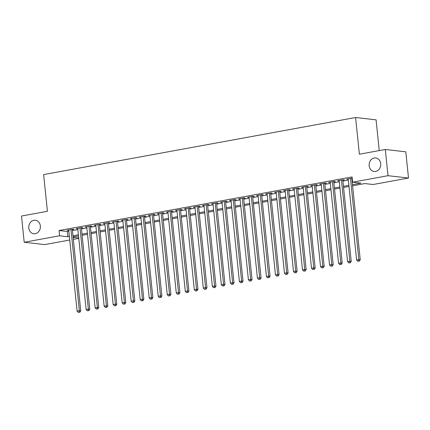 <?xml version="1.0" encoding="UTF-8"?>
<svg xmlns="http://www.w3.org/2000/svg" width="430" height="430" viewBox="0 0 430 430"><rect width="100%" height="100%" fill="white"/><g stroke="black" fill="none" stroke-linecap="round" stroke-linejoin="round"><path stroke-width="0.64" d="M40.345 225.944A6.805 5.8 96.5 0 1 33.803 233.764A6.805 5.8 96.5 0 1 28.805 228.056A6.805 5.8 96.5 0 1 35.351 220.235A6.805 5.8 96.5 0 1 40.345 225.944M380.706 163.674A6.805 5.8 96.5 0 1 374.164 171.489A6.805 5.8 96.5 0 1 369.166 165.781A6.805 5.8 96.5 0 1 375.712 157.966A6.805 5.8 96.5 0 1 380.706 163.674M379.249 150.581L376.078 119.846L355.588 117.508L43.629 174.58L47.424 211.291L21.5 216.032L24.209 242.257L59.598 235.78L67.902 236.731L69.375 236.462M355.588 117.508L359.383 154.214L385.301 149.473L405.791 151.817L408.5 178.036L373.111 184.513L364.807 183.562L352.595 185.798M78.76 238.365L73.342 239.354M69.746 240.015L44.698 244.595L24.209 242.257M72.342 229.711L73.922 229.421L72.536 229.265L67.128 230.254L68.746 230.367M81.361 228.061L82.936 227.771L81.555 227.615L76.142 228.604L77.766 228.717M90.375 226.411L91.956 226.121L90.569 225.965L85.161 226.954L86.779 227.067M99.394 224.761L100.969 224.471L99.588 224.315L94.175 225.304L95.799 225.417M108.408 223.111L109.989 222.821L108.602 222.665L103.195 223.654L104.812 223.767M117.428 221.461L119.002 221.171L117.621 221.015L112.208 222.004L113.826 222.122M126.442 219.811L128.016 219.526L126.635 219.364L121.222 220.353L122.846 220.472M135.455 218.16L137.036 217.876L135.649 217.714L130.242 218.703L131.859 218.822M144.475 216.51L146.049 216.225L144.668 216.064L139.255 217.053L140.879 217.172M153.488 214.866L155.069 214.575L153.682 214.414L148.275 215.408L149.893 215.521M162.508 213.215L164.083 212.925L162.701 212.769L157.289 213.758L158.912 213.871M171.522 211.565L173.102 211.275L171.715 211.119L166.308 212.108L167.926 212.221M180.541 209.915L182.116 209.625L180.734 209.469L175.322 210.458L176.94 210.571M189.555 208.265L191.135 207.975L189.748 207.819L184.341 208.808L185.959 208.921M198.569 206.615L200.149 206.325L198.762 206.169L193.355 207.158L194.973 207.271M207.588 204.965L209.163 204.675L207.781 204.519L202.369 205.508L203.992 205.626M216.602 203.315L218.182 203.03L216.795 202.869L211.388 203.858L213.006 203.976M225.621 201.665L227.196 201.38L225.814 201.219L220.402 202.207L222.025 202.326M234.635 200.014L236.215 199.73L234.828 199.568L229.421 200.557L231.039 200.676M243.654 198.37L245.229 198.079L243.848 197.918L238.435 198.913L240.053 199.025M252.668 196.72L254.248 196.429L252.861 196.274L247.454 197.262L249.072 197.375M261.682 195.07L263.262 194.779L261.875 194.623L256.468 195.612L258.086 195.725M270.701 193.419L272.276 193.129L270.895 192.973L265.482 193.962L267.105 194.075M279.715 191.769L281.295 191.479L279.909 191.323L274.501 192.312L276.119 192.425M288.734 190.119L290.309 189.829L288.928 189.673L283.515 190.662L285.138 190.775M297.748 188.469L299.328 188.179L297.942 188.023L292.534 189.012L294.152 189.13M306.767 186.819L308.342 186.534L306.961 186.373L301.548 187.362L303.166 187.48M315.781 185.169L317.362 184.884L315.975 184.723L310.567 185.712L312.185 185.83M324.795 183.519L326.375 183.234L324.989 183.072L319.581 184.061L321.199 184.18M333.814 181.874L335.389 181.584L334.008 181.422L328.595 182.417L330.219 182.53M342.828 180.224L344.409 179.933L343.022 179.778L337.614 180.767L339.232 180.879M352.476 184.663L360.931 183.115L352.627 182.169L352.084 176.924L59.055 230.534L67.359 231.485L68.838 231.216M72.433 230.555L77.852 229.566M81.447 228.91L86.865 227.916M90.467 227.26L95.885 226.266M99.481 225.61L104.898 224.616M108.494 223.96L113.918 222.966M117.514 222.31L122.932 221.316M126.528 220.66L131.951 219.671M135.547 219.01L140.965 218.021M144.561 217.36L149.979 216.371M153.58 215.709L158.998 214.72M162.594 214.059L168.012 213.07M171.608 212.415L177.031 211.42M180.627 210.764L186.045 209.77M189.641 209.114L195.064 208.12M198.66 207.464L204.078 206.47M207.674 205.814L213.092 204.82M216.693 204.164L222.111 203.175M225.707 202.514L231.125 201.525M234.721 200.864L240.144 199.875M243.74 199.214L249.158 198.225M252.754 197.564L258.177 196.575M261.773 195.919L267.191 194.924M270.787 194.269L276.205 193.274M279.806 192.619L285.224 191.624M288.82 190.968L294.238 189.974M297.834 189.318L303.257 188.324M306.853 187.668L312.271 186.679M315.867 186.018L321.291 185.029M324.887 184.368L330.304 183.379M333.9 182.718L339.318 181.729M342.92 181.068L348.338 180.079M351.933 179.423L352.331 179.348M352.208 178.144L346.628 179.117L348.252 179.229M351.848 178.574L352.245 178.498M385.301 149.473L388.01 175.693L408.5 178.036M59.055 230.534L59.598 235.78M352.627 182.169L388.01 175.693M72.971 235.801L78.394 234.812M81.99 234.151L87.408 233.162M91.004 232.501L96.427 231.512M100.023 230.851L105.441 229.862M109.037 229.206L114.461 228.212M118.056 227.556L123.474 226.562M127.07 225.906L132.488 224.911M136.09 224.256L141.508 223.261M145.103 222.606L150.522 221.611M154.117 220.955L159.541 219.966M163.137 219.305L168.555 218.316M172.15 217.655L177.574 216.666M181.17 216.005L186.588 215.016M190.184 214.355L195.602 213.366M199.203 212.71L204.621 211.716M208.217 211.06L213.635 210.066M217.231 209.41L222.654 208.416M226.25 207.76L231.668 206.766M235.264 206.11L240.687 205.115M244.283 204.46L249.701 203.471M253.297 202.809L258.715 201.821M262.316 201.159L267.734 200.17M271.33 199.509L276.748 198.52M280.344 197.859L285.767 196.87M289.363 196.214L294.781 195.22M298.377 194.564L303.8 193.57M307.396 192.914L312.814 191.92M316.41 191.264L321.828 190.27M325.429 189.614L330.847 188.619M334.443 187.964L339.861 186.975M343.457 186.314L348.88 185.325M73.132 237.328L78.717 237.967M348.993 186.453L343.575 187.448M339.979 188.103L334.562 189.093M330.966 189.754L325.542 190.743M321.946 191.404L316.528 192.393M312.933 193.054L307.509 194.043M303.913 194.704L298.495 195.693M294.899 196.349L289.481 197.343M285.88 197.999L280.462 198.993M276.866 199.649L271.448 200.643M267.852 201.299L262.429 202.293M258.833 202.949L253.415 203.944M249.819 204.599L244.396 205.588M240.8 206.25L235.382 207.238M231.786 207.9L226.368 208.889M222.767 209.55L217.349 210.539M213.753 211.2L208.335 212.189M204.739 212.845L199.316 213.839M195.72 214.495L190.302 215.489M186.706 216.145L181.283 217.139M177.687 217.795L172.269 218.789M168.673 219.445L163.255 220.439M159.654 221.095L154.236 222.084M150.64 222.745L145.222 223.734M141.626 224.395L136.202 225.384M132.607 226.046L127.189 227.035M123.593 227.696L118.169 228.685M114.573 229.34L109.156 230.335M105.56 230.991L100.142 231.985M96.54 232.641L91.122 233.635M87.526 234.291L82.108 235.285M78.513 235.941L73.089 236.935M67.359 231.485L67.902 236.731M347.972 178.869L348.015 179.272M338.958 180.519L338.996 180.923M329.939 182.169L329.982 182.573M320.925 183.82L320.968 184.223M311.906 185.47L311.949 185.873M302.892 187.12L302.935 187.523M293.873 188.765L293.916 189.173M284.859 190.415L284.902 190.818M275.845 192.065L275.883 192.468M266.826 193.715L266.869 194.118M257.812 195.365L257.849 195.768M248.793 197.015L248.836 197.418M239.779 198.665L239.822 199.069M230.759 200.315L230.802 200.719M221.746 201.966L221.789 202.369M212.732 203.616L212.769 204.019M203.713 205.26L203.755 205.669M194.699 206.911L194.736 207.314M185.679 208.561L185.722 208.964M176.666 210.211L176.708 210.614M167.646 211.861L167.689 212.264M158.632 213.511L158.675 213.914M149.619 215.161L149.656 215.564M140.599 216.811L140.642 217.214M131.585 218.462L131.623 218.865M122.566 220.112L122.609 220.515M113.552 221.756L113.595 222.165M104.533 223.406L104.576 223.81M95.519 225.057L95.562 225.46M86.505 226.707L86.543 227.11M77.486 228.357L77.529 228.76M68.472 230.007L68.51 230.41M350.461 178.412L358.851 259.591L356.599 260.005L348.209 178.826M351.804 178.171L360.233 259.752L358.851 259.591L358.733 261.128L357.83 261.295L358.733 261.128M359.286 261.193L360.233 259.752M356.599 260.005L357.83 261.295M341.447 180.062L349.832 261.241L347.58 261.655L339.189 180.476M342.791 179.821L351.219 261.402L349.832 261.241L349.714 262.778L348.811 262.945L349.714 262.778M350.267 262.843L351.219 261.402M347.58 261.655L348.811 262.945M332.428 181.713L340.818 262.891L338.566 263.305L330.175 182.126M333.771 181.465L342.205 263.052L340.818 262.891L340.7 264.428L339.797 264.59L340.7 264.428M341.253 264.493L342.205 263.052M338.566 263.305L339.797 264.59M323.414 183.363L331.804 264.541L329.547 264.955L321.162 183.777M324.757 183.115L333.185 264.703L331.804 264.541L331.68 266.079L330.783 266.24L331.68 266.079M332.234 266.138L333.185 264.703M329.547 264.955L330.783 266.24M314.394 185.013L322.785 266.192L320.533 266.605L312.142 185.427M315.738 184.766L324.172 266.347L322.785 266.192L322.667 267.729L321.764 267.89L322.667 267.729M323.22 267.788L324.172 266.347M320.533 266.605L321.764 267.89M305.381 186.663L313.771 267.842L311.513 268.255L303.129 187.077M306.724 186.416L315.152 267.998L313.771 267.842L313.647 269.373L312.75 269.54L313.647 269.373M314.201 269.438L315.152 267.998M311.513 268.255L312.75 269.54M296.367 188.313L304.752 269.492L302.5 269.906L294.109 188.722M297.705 188.066L306.138 269.648L304.752 269.492L304.633 271.024L303.731 271.19L304.633 271.024M305.187 271.088L306.138 269.648M302.5 269.906L303.731 271.19M287.348 189.963L295.738 271.142L293.486 271.55L285.095 190.372M288.691 189.716L297.119 271.298L295.738 271.142L295.62 272.674L294.717 272.84L295.62 272.674M296.173 272.738L297.119 271.298M293.486 271.55L294.717 272.84M278.334 191.613L286.719 272.792L284.466 273.2L276.076 192.022M279.672 191.366L288.105 272.948L286.719 272.792L286.6 274.324L285.697 274.49L286.6 274.324M287.154 274.388L288.105 272.948M284.466 273.2L285.697 274.49M269.314 193.258L277.705 274.442L275.453 274.851L267.062 193.672M270.658 193.016L279.091 274.598L277.705 274.442L277.587 275.974L276.683 276.141L277.587 275.974M278.14 276.038L279.091 274.598M275.453 274.851L276.683 276.141M260.3 194.908L268.691 276.087L266.433 276.501L258.048 195.322M261.644 194.666L270.072 276.248L268.691 276.087L268.567 277.624L267.67 277.791L268.567 277.624M269.121 277.689L270.072 276.248M266.433 276.501L267.67 277.791M251.281 196.558L259.672 277.737L257.419 278.151L249.029 196.972M252.625 196.316L261.058 277.898L259.672 277.737L259.553 279.274L258.65 279.441L259.553 279.274M260.107 279.339L261.058 277.898M257.419 278.151L258.65 279.441M242.267 198.208L250.658 279.387L248.4 279.801L240.015 198.622M243.611 197.961L252.039 279.548L250.658 279.387L250.534 280.924L249.636 281.086L250.534 280.924M251.088 280.989L252.039 279.548M248.4 279.801L249.636 281.086M233.253 199.859L241.638 281.037L239.386 281.451L230.996 200.273M234.592 199.611L243.025 281.198L241.638 281.037L241.52 282.575L240.617 282.736L241.52 282.575M242.074 282.634L243.025 281.198M239.386 281.451L240.617 282.736M224.234 201.509L232.625 282.687L230.373 283.101L221.982 201.923M225.578 201.261L234.006 282.843L232.625 282.687L232.506 284.225L231.603 284.386L232.506 284.225M233.06 284.284L234.006 282.843M230.373 283.101L231.603 284.386M215.22 203.159L223.605 284.337L221.353 284.751L212.963 203.573M216.559 202.912L224.992 284.493L223.605 284.337L223.487 285.869L222.584 286.036L223.487 285.869M224.041 285.934L224.992 284.493M221.353 284.751L222.584 286.036M206.201 204.809L214.591 285.988L212.339 286.401L203.949 205.218M207.545 204.562L215.978 286.144L214.591 285.988L214.473 287.519L213.57 287.686L214.473 287.519M215.027 287.584L215.978 286.144M212.339 286.401L213.57 287.686M197.187 206.459L205.578 287.638L203.32 288.046L194.93 206.868M198.531 206.212L206.959 287.794L205.578 287.638L205.454 289.17L204.556 289.336L205.454 289.17M206.008 289.234L206.959 287.794M203.32 288.046L204.556 289.336M188.168 208.109L196.558 289.288L194.306 289.696L185.916 208.518M189.512 207.862L197.945 289.444L196.558 289.288L196.44 290.82L195.537 290.986L196.44 290.82M196.994 290.884L197.945 289.444M194.306 289.696L195.537 290.986M179.154 209.754L187.544 290.938L185.287 291.346L176.902 210.168M180.498 209.512L188.926 291.094L187.544 290.938L187.421 292.47L186.523 292.637L187.421 292.47M187.975 292.534L188.926 291.094M185.287 291.346L186.523 292.637M170.14 211.404L178.525 292.583L176.273 292.997L167.883 211.818M171.479 211.162L179.912 292.744L178.525 292.583L178.407 294.12L177.504 294.287L178.407 294.12M178.961 294.185L179.912 292.744M176.273 292.997L177.504 294.287M161.121 213.054L169.511 294.233L167.259 294.647L158.869 213.468M162.465 212.812L170.893 294.394L169.511 294.233L169.393 295.77L168.49 295.937L169.393 295.77M169.947 295.835L170.893 294.394M167.259 294.647L168.49 295.937M152.107 214.704L160.492 295.883L158.24 296.297L149.85 215.118M153.446 214.457L161.879 296.044L160.492 295.883L160.374 297.42L159.471 297.582L160.374 297.42M160.927 297.485L161.879 296.044M158.24 296.297L159.471 297.582M143.088 216.354L151.478 297.533L149.226 297.947L140.836 216.768M144.432 216.107L152.865 297.694L151.478 297.533L151.36 299.07L150.457 299.232L151.36 299.07M151.914 299.129L152.865 297.694M149.226 297.947L150.457 299.232M134.074 218.005L142.464 299.183L140.207 299.597L131.816 218.418M135.418 217.757L143.846 299.339L142.464 299.183L142.341 300.721L141.443 300.882L142.341 300.721M142.894 300.78L143.846 299.339M140.207 299.597L141.443 300.882M125.055 219.655L133.445 300.833L131.193 301.247L122.803 220.069M126.398 219.407L134.832 300.989L133.445 300.833L133.327 302.365L132.424 302.532L133.327 302.365M133.881 302.43L134.832 300.989M131.193 301.247L132.424 302.532M116.041 221.305L124.431 302.483L122.174 302.897L113.789 221.713M117.385 221.058L125.813 302.639L124.431 302.483L124.308 304.015L123.41 304.182L124.308 304.015M124.861 304.08L125.813 302.639M122.174 302.897L123.41 304.182M107.027 222.955L115.412 304.134L113.16 304.542L104.769 223.363M108.365 222.708L116.799 304.289L115.412 304.134L115.294 305.665L114.391 305.832L115.294 305.665M115.847 305.73L116.799 304.289M113.16 304.542L114.391 305.832M98.008 224.605L106.398 305.784L104.146 306.192L95.756 225.014M99.352 224.358L107.779 305.94L106.398 305.784L106.28 307.316L105.377 307.482L106.28 307.316M106.833 307.38L107.779 305.94M104.146 306.192L105.377 307.482M88.994 226.25L97.379 307.434L95.127 307.842L86.736 226.664M90.332 226.008L98.766 307.59L97.379 307.434L97.261 308.966L96.358 309.132L97.261 308.966M97.814 309.03L98.766 307.59M95.127 307.842L96.358 309.132M79.975 227.9L88.365 309.079L86.113 309.492L77.722 228.314M81.318 227.658L89.752 309.24L88.365 309.079L88.247 310.616L87.344 310.783L88.247 310.616M88.8 310.68L89.752 309.24M86.113 309.492L87.344 310.783M70.961 229.55L79.351 310.729L77.094 311.143L68.703 229.964M72.305 229.308L80.732 310.89L79.351 310.729L79.228 312.266L78.33 312.433L79.228 312.266M79.781 312.331L80.732 310.89M77.094 311.143L78.33 312.433"/></g></svg>
